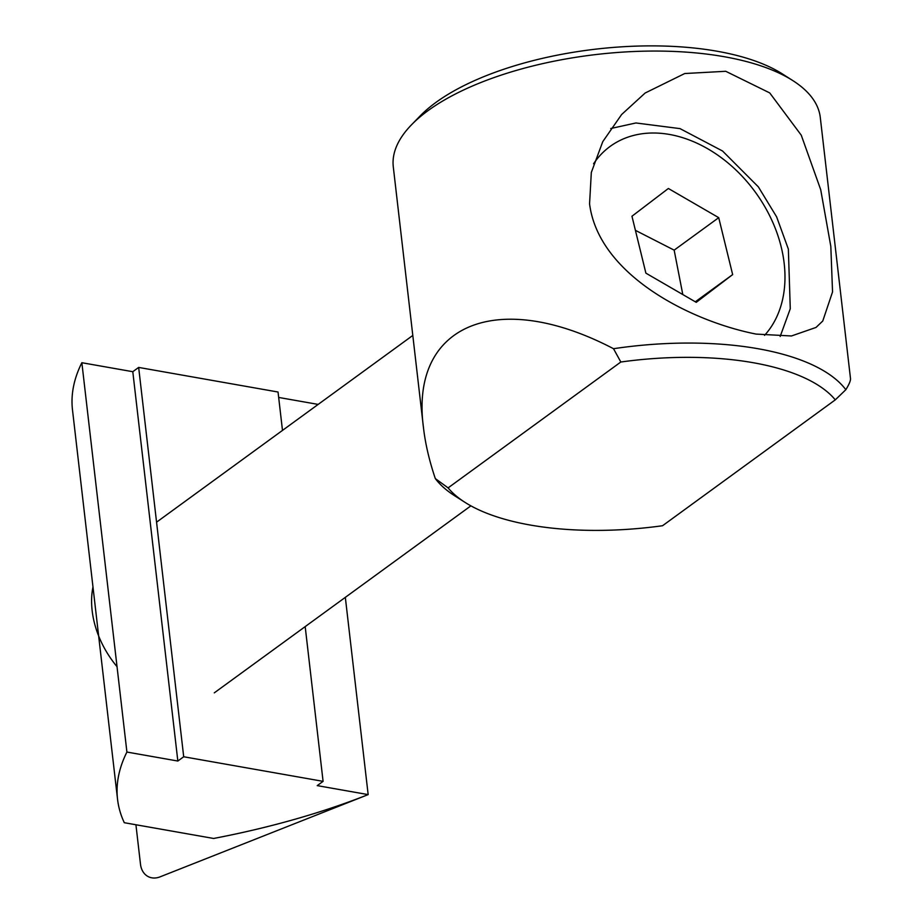 <?xml version="1.0" encoding="UTF-8"?>
<svg xmlns="http://www.w3.org/2000/svg" width="923" height="923" viewBox="0 0 923 923"><rect width="100%" height="100%" fill="white"/><g stroke="black" fill="none" stroke-linecap="round" stroke-linejoin="round"><path stroke-width="1.38" d="M368.162 794.611A429.841 176.501 -6.6 0 1 213.651 838.465L124.293 822.705A429.841 176.501 -6.6 0 1 117.544 799.249A429.841 176.501 -6.6 0 1 126.913 752.049L177.839 761.037L183.7 756.756L323.085 781.354L317.224 785.623L368.162 794.611L345.329 597.354L368.162 794.611L160.083 876.85A21.494 16.418 115.6 0 1 140.492 864.24L135.923 824.747M448.105 487.886A204.179 83.843 -6.6 0 0 464.95 502.331A204.179 83.843 -6.6 0 0 662.552 525.729L835.28 399.855L845.837 389.702C849.16 384.326 850.718 380.576 850.487 378.465L820.282 117.44A214.921 88.25 -6.6 0 0 792.834 80.601A214.921 88.25 -6.6 0 0 724.036 56.684A214.921 88.25 -6.6 0 0 411.6 124.709A214.921 88.25 -6.6 0 0 393.29 166.844L423.495 427.868C409.524 324.458 497.266 287.907 613.518 348.709L620.833 362.012L448.105 487.886L435.31 478.576C429.287 460.681 425.341 443.778 423.495 427.868M725.732 71.29L769.724 92.911L801.256 135.185L820.72 189.734L830.815 246.372L832.546 291.922L822.762 321.019L816.013 327.446L791.461 335.972L756.133 334.091C690.416 321.135 598.519 274.766 589.566 203.81L591.32 172.463L602.765 141.657L621.64 114.498L645.165 93.004L684.751 73.528L725.732 71.29M845.837 389.702A214.921 88.25 173.4 0 0 757.829 348.686A214.921 88.25 173.4 0 0 613.518 348.709M435.31 478.576A214.921 88.25 173.4 0 0 454.52 495.674L464.95 502.331M620.833 362.012A204.179 83.843 -6.6 0 1 835.28 399.855M792.834 80.601L782.404 73.944A204.179 83.843 173.4 0 0 717.056 51.227A204.179 83.843 173.4 0 0 420.23 115.848L411.6 124.709M117.036 666.683A85.966 63.422 -126.1 0 1 92.969 586.878M732.654 274.593L696.242 302.34L645.892 273.15L631.955 216.236L668.367 188.488L718.717 217.666L732.654 274.593L695.319 301.798M682.801 294.541L674.159 250.145L635.416 230.346M674.159 250.145L718.717 217.666M282.484 430.406L278.042 392.021L138.658 367.423L132.797 371.704L177.839 761.037M138.658 367.423L183.7 756.756M132.797 371.704L81.859 362.716L126.913 752.049M81.859 362.716A429.841 176.501 173.4 0 0 72.49 409.916L117.544 799.249M318.158 404.412L278.665 397.444M323.085 781.354L305.19 626.613M593.558 163.775A122.505 90.373 -126.1 0 1 738.942 172.947A122.505 90.373 -126.1 0 1 764.544 335.361M412.8 335.441L156.564 522.176M470.892 505.85L214.274 692.861M610.761 128.516L635.947 122.967L680.02 128.62L722.559 151.014L758.371 186.884L776.624 216.859L788.357 249.095L790.273 308.755L780.177 336.468"/></g></svg>
